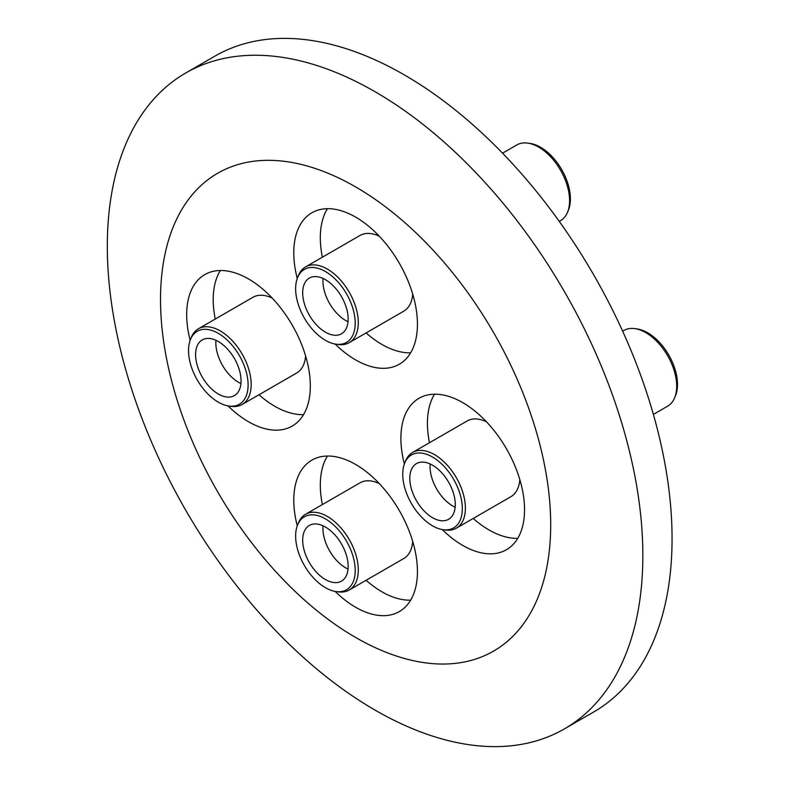 <?xml version="1.0" encoding="UTF-8"?>
<svg xmlns="http://www.w3.org/2000/svg" width="785" height="785" viewBox="0 0 785 785"><rect width="100%" height="100%" fill="white"/><g stroke="black" fill="none" stroke-linecap="round" stroke-linejoin="round"><path stroke-width="1.18" d="M404.373 463.955A87.439 50.485 60 0 1 400.89 438.315A87.439 50.485 60 0 1 418.994 398.289A87.439 50.485 60 0 1 486.376 421.712A87.439 50.485 60 0 1 524.547 509.71A87.439 50.485 60 0 1 506.433 549.736A87.439 50.485 60 0 1 442.249 529.571M297.26 278.439A87.439 50.485 60 0 1 311.89 212.774A87.439 50.485 60 0 1 355.605 217.102A87.439 50.485 60 0 1 412.733 294.159A87.439 50.485 60 0 1 399.329 364.22A87.439 50.485 60 0 1 355.605 359.893A87.439 50.485 60 0 1 335.146 344.056M190.156 340.288A87.439 50.485 60 0 1 186.673 314.638A87.439 50.485 60 0 1 204.777 274.613A87.439 50.485 60 0 1 272.159 298.035A87.439 50.485 60 0 1 310.33 386.034A87.439 50.485 60 0 1 292.226 426.069A87.439 50.485 60 0 1 228.033 405.894M297.26 525.803A87.439 50.485 60 0 1 311.89 460.128A87.439 50.485 60 0 1 355.605 464.455A87.439 50.485 60 0 1 412.733 541.513A87.439 50.485 60 0 1 399.329 611.584A87.439 50.485 60 0 1 355.605 607.247A87.439 50.485 60 0 1 335.146 591.409M355.605 186.908A275.898 159.286 60 0 1 550.697 524.812A275.898 159.286 60 0 1 355.605 637.449A275.898 159.286 60 0 1 160.523 299.546A275.898 159.286 60 0 1 355.605 186.908M375.083 91.737A378.684 218.632 60 0 1 622.466 425.441A378.684 218.632 60 0 1 564.425 728.882A378.684 218.632 60 0 1 375.083 710.121A378.684 218.632 60 0 1 127.7 376.427A378.684 218.632 60 0 1 185.741 72.985A378.684 218.632 60 0 1 375.083 91.737M185.741 72.985L214.953 56.118A378.684 218.632 60 0 1 404.295 74.879A378.684 218.632 60 0 1 651.678 408.573A378.684 218.632 60 0 1 593.637 712.015L564.425 728.882M653.385 414.421L667.633 406.188A43.724 25.238 -120 0 0 674.649 397.74A43.724 25.238 -120 0 0 648.214 334.145A43.724 25.238 -120 0 0 634.741 328.611A43.724 25.238 -120 0 0 623.908 330.465L622.652 331.191M517.757 538.324A87.096 50.289 60 0 1 484.149 526.921A87.096 50.289 60 0 1 473.198 518.443M674.649 397.74L675.551 395.542A42.135 24.325 -120 0 0 650.068 334.273A42.135 24.325 -120 0 0 637.086 328.935L634.741 328.611M404.697 463.101L405.6 460.903A43.724 25.238 60 0 1 412.616 452.454A43.724 25.238 60 0 1 436.921 456.134A43.724 25.238 60 0 1 465.299 510.927A43.724 25.238 60 0 1 456.34 528.177A43.724 25.238 60 0 1 445.507 530.032L443.162 529.708A42.135 24.325 60 0 1 430.18 524.37A42.135 24.325 60 0 1 404.697 463.101A42.135 24.325 60 0 1 434.88 458.509A42.135 24.325 60 0 1 462.022 503.568A42.135 24.325 60 0 1 443.162 529.708M486.435 421.78A43.724 25.238 -120 0 0 467.144 420.976L412.616 452.454M430.739 516.579A32.156 18.565 60 0 1 411.203 488.201A32.156 18.565 60 0 1 416.452 463.592A32.156 18.565 60 0 1 434.321 466.31A32.156 18.565 60 0 1 453.867 494.678A32.156 18.565 60 0 1 448.608 519.287A32.156 18.565 60 0 1 430.739 516.579M430.17 463.964A32.156 18.565 -120 0 0 450.992 504.883A32.156 18.565 -120 0 0 455.143 507.218M429.483 442.72A87.096 50.289 60 0 1 434.537 394.198M456.34 528.177L510.868 496.699A43.724 25.238 -120 0 0 519.817 479.586M559.273 221.399L560.519 220.673A43.724 25.238 -120 0 0 567.545 212.225A43.724 25.238 -120 0 0 541.101 148.63A43.724 25.238 -120 0 0 527.638 143.096A43.724 25.238 -120 0 0 516.805 144.95L502.557 153.173M410.643 352.808A87.096 50.289 60 0 1 377.036 341.406A87.096 50.289 60 0 1 366.095 332.928M567.545 212.225L568.438 210.027A42.135 24.325 -120 0 0 542.965 148.757A42.135 24.325 -120 0 0 529.983 143.419L527.638 143.096M297.593 277.586L298.486 275.388A43.724 25.238 60 0 1 305.512 266.939A43.724 25.238 60 0 1 329.808 270.619A43.724 25.238 60 0 1 358.186 325.412A43.724 25.238 60 0 1 349.227 342.662A43.724 25.238 60 0 1 338.404 344.517L336.049 344.193A42.135 24.325 60 0 1 323.077 338.855A42.135 24.325 60 0 1 297.593 277.586A42.135 24.325 60 0 1 327.777 272.994A42.135 24.325 60 0 1 354.908 318.053A42.135 24.325 60 0 1 336.049 344.193M379.332 236.265A43.724 25.238 -120 0 0 360.04 235.461L305.512 266.939M323.626 331.064A32.156 18.565 60 0 1 304.089 302.686A32.156 18.565 60 0 1 309.349 278.076A32.156 18.565 60 0 1 327.217 280.795A32.156 18.565 60 0 1 346.754 309.162A32.156 18.565 60 0 1 341.504 333.772A32.156 18.565 60 0 1 323.626 331.064M323.067 278.449A32.156 18.565 -120 0 0 343.879 319.367A32.156 18.565 -120 0 0 348.04 321.703M322.37 257.205A87.096 50.289 60 0 1 327.433 208.682M349.227 342.662L403.755 311.184A43.724 25.238 -120 0 0 412.704 294.071M303.54 414.647A87.096 50.289 60 0 1 269.932 403.245A87.096 50.289 60 0 1 258.991 394.767M190.49 339.424L191.383 337.226A43.724 25.238 60 0 1 198.409 328.778A43.724 25.238 60 0 1 222.704 332.467A43.724 25.238 60 0 1 251.082 387.25A43.724 25.238 60 0 1 242.123 404.501A43.724 25.238 60 0 1 231.29 406.355L228.945 406.041A42.135 24.325 60 0 1 215.963 400.703A42.135 24.325 60 0 1 190.49 339.424A42.135 24.325 60 0 1 220.663 334.832A42.135 24.325 60 0 1 247.805 379.891A42.135 24.325 60 0 1 228.945 406.041M272.228 298.104A43.724 25.238 -120 0 0 252.927 297.299L198.409 328.778M216.523 392.902A32.156 18.565 60 0 1 196.986 364.525A32.156 18.565 60 0 1 202.236 339.915A32.156 18.565 60 0 1 220.114 342.633A32.156 18.565 60 0 1 239.651 371.001A32.156 18.565 60 0 1 234.391 395.611A32.156 18.565 60 0 1 216.523 392.902M215.953 340.288A32.156 18.565 -120 0 0 236.776 381.206A32.156 18.565 -120 0 0 240.926 383.541M215.267 319.044A87.096 50.289 60 0 1 220.33 270.521M242.123 404.501L296.651 373.022A43.724 25.238 -120 0 0 305.601 355.909M410.643 600.162A87.096 50.289 60 0 1 377.036 588.76A87.096 50.289 60 0 1 366.095 580.282M297.593 524.939L298.486 522.741A43.724 25.238 60 0 1 305.512 514.293A43.724 25.238 60 0 1 329.808 517.982A43.724 25.238 60 0 1 358.186 572.765A43.724 25.238 60 0 1 349.227 590.016A43.724 25.238 60 0 1 338.404 591.87L336.049 591.556A42.135 24.325 60 0 1 323.077 586.218A42.135 24.325 60 0 1 297.593 524.939A42.135 24.325 60 0 1 327.777 520.347A42.135 24.325 60 0 1 354.908 565.406A42.135 24.325 60 0 1 336.049 591.556M379.332 483.619A43.724 25.238 -120 0 0 360.04 482.814L305.512 514.293M323.626 578.417A32.156 18.565 60 0 1 304.089 550.04A32.156 18.565 60 0 1 309.349 525.43A32.156 18.565 60 0 1 327.217 528.148A32.156 18.565 60 0 1 346.754 556.516A32.156 18.565 60 0 1 341.504 581.126A32.156 18.565 60 0 1 323.626 578.417M323.067 525.803A32.156 18.565 -120 0 0 343.879 566.721A32.156 18.565 -120 0 0 348.04 569.056M322.37 504.559A87.096 50.289 60 0 1 327.433 456.036M349.227 590.016L403.755 558.537A43.724 25.238 -120 0 0 412.704 541.424"/></g></svg>
